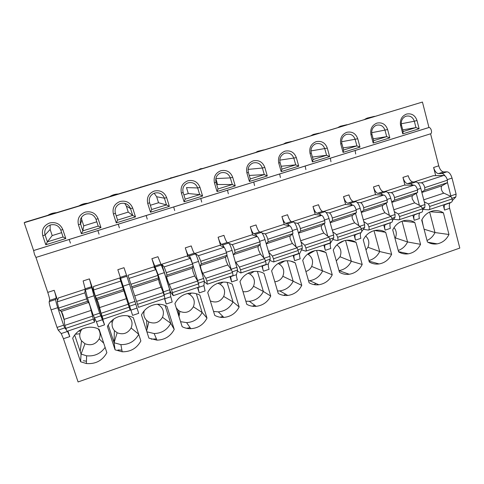 <?xml version="1.0" encoding="UTF-8"?>
<svg xmlns="http://www.w3.org/2000/svg" width="484" height="484" viewBox="0 0 484 484"><rect width="100%" height="100%" fill="white"/><g stroke="black" fill="none" stroke-linecap="round" stroke-linejoin="round"><path stroke-width="0.73" d="M33.608 250.531L428.951 127.486L422.441 102.051L25.18 222.162L24.2 222.725L33.608 250.531L34.479 254.354L35.949 257.44L47.771 292.372C49.138 296.553 49.755 299.221 49.634 300.376L49.186 301.617C49.059 302.796 49.695 305.543 51.104 309.869L57.045 327.408L58.213 330.094L61.226 333.561L63.458 338.727L78.081 381.949L459.8 248.08L449.636 208.35L444.542 210.068L443.229 204.962M314.025 284.61L315.985 283.503M283.582 295.337L285.772 294.29M252.333 306.209L254.741 305.283M220.093 317.22L222.858 316.427M186.54 328.285L190.091 327.662M151.298 339.151L156.429 338.915M117.939 349.968L121.895 350.114M83.339 360.774L86.454 361.191M429.526 243.022L429.986 242.611M35.949 257.44L430.566 133.808L438.752 165.812C439.908 169.582 441.541 171.614 443.64 171.923L446.992 171.808C449.152 172.116 450.834 174.204 452.038 178.082L456.109 194.132L455.837 196.97L452.298 200.636M49.634 300.376L56.108 298.265C56.186 297.128 55.551 294.472 54.184 290.297L57.62 300.485M61.268 311.309L64.197 319.997M67.917 331.038L69.787 336.592L67.433 331.201M435.703 175.65L433.603 167.482L438.752 165.812M382.923 195.016L380.696 193.443L377.913 193.352C376.147 192.916 374.67 190.775 373.479 186.939L375.584 194.749M383.715 224.951L385.113 230.136C384.465 227.565 384.496 225.756 385.197 224.703L390.782 222.579M352.322 205.065L350.234 203.377L347.724 203.195C346.114 202.693 344.711 200.509 343.507 196.643L345.679 204.538M354.052 234.915L355.486 240.137C354.814 237.553 354.778 235.75 355.377 234.722L361.01 232.592M321.164 215.307L319.222 213.498L316.99 213.214C315.544 212.651 314.213 210.419 312.991 206.523L315.247 214.509M323.856 245.061L325.339 250.313C324.643 247.717 324.534 245.914 325.024 244.922L330.53 243.071L333.76 237.844L333.633 235.036L329.011 218.52C327.747 214.503 326.361 212.222 324.843 211.665L322.562 211.399C321.092 210.849 319.743 208.628 318.526 204.732L312.991 206.523M289.438 225.762L287.635 223.808L285.699 223.42C284.423 222.791 283.17 220.51 281.93 216.578L284.271 224.685M293.129 255.383L294.653 260.676C293.927 258.057 293.752 256.266 294.127 255.304L299.729 253.416L302.3 248.377L302.058 245.582L297.297 228.944C296.014 224.897 294.702 222.561 293.364 221.938L291.374 221.569C290.067 220.952 288.797 218.683 287.563 214.751L281.93 216.578M257.131 236.446L255.467 234.304L253.828 233.808C252.733 233.113 251.559 230.777 250.307 226.814L252.739 235.067M261.838 265.897L263.411 271.221C262.661 268.59 262.413 266.805 262.667 265.873L268.372 263.955L270.253 259.103L269.897 256.32L264.984 239.562C263.689 235.478 262.461 233.088 261.299 232.399L259.612 231.921C258.48 231.243 257.294 228.92 256.042 224.957L250.307 226.814M224.292 247.524L222.694 244.995L221.369 244.39C220.462 243.621 219.367 241.238 218.096 237.239L220.656 245.703M229.979 276.594L231.6 281.96L230.632 276.636L236.44 274.682L237.602 270.036L232.066 250.385C230.747 246.265 229.61 243.821 228.636 243.059L227.256 242.472C226.312 241.716 225.211 239.344 223.941 235.345L218.096 237.239M198.18 282.378L192.414 263.417C191.077 259.255 190.043 256.744 189.304 255.891L188.306 255.165C187.586 254.33 186.582 251.892 185.293 247.856L188.022 256.695M197.539 287.496L199.208 292.899L198.004 287.599L203.921 285.608L204.339 281.174L198.519 261.414C197.188 257.252 196.135 254.753 195.361 253.918L194.308 253.211C193.552 252.388 192.529 249.962 191.247 245.933L185.293 247.856M164.451 296.111L163.519 291.846L158.105 274.694L151.879 258.674L155.001 268.553M158.407 279.335L160.972 287.46M164.493 298.598L166.212 304.037L164.766 298.767L170.792 296.74L169.715 289.777L164.33 272.649L157.941 256.714L151.879 258.674M89.425 278.887L104.568 324.849L99.668 313.172L93.938 295.784L89.425 278.887L83.133 280.926L87.471 297.914L93.23 315.32L96.395 321.739L98.355 326.948L104.568 324.849M57.209 301.889L84.9 292.832L85.111 289.244L58.346 297.975L57.209 301.889L58.612 307.715L59.707 310.486L61.45 311.406L62.926 314.775L64.13 319.367L64.747 325.429L67.022 331.34L94.471 322.12M85.111 289.244L85.251 289.662M99.123 329.265C96.141 327.753 92.94 327.069 89.51 327.214C81.875 327.874 76.26 331.54 72.679 338.213L80.598 361.754L86.388 363.544C95.59 364.252 102.414 360.634 106.867 352.679L99.123 329.265M130.087 310.153L103.122 319.21L101.053 313.299L98.44 303.014L95.185 295.688L93.557 290.001L93.485 286.516L119.742 277.949L130.093 310.153L119.742 277.949M133.348 317.685C130.154 316.04 126.723 315.368 123.051 315.677C115.948 316.572 110.727 320.172 107.394 326.464L115.083 349.841L122.204 351.789C130.632 351.904 136.851 348.286 140.862 340.936L133.348 317.685M127.957 275.269L138.527 307.322L127.957 275.269L153.724 266.865L155.818 269.636L157.82 275.094L159.315 282.862L163.247 292.517L164.977 298.434L138.533 307.316M166.938 306.324C163.616 304.581 160.041 303.928 156.223 304.357C149.532 305.398 144.613 308.925 141.461 314.939L148.927 338.153L156.949 340.155C164.772 339.889 170.531 336.307 174.234 329.41L166.938 306.324M161.789 264.24L164.149 266.914L166.2 272.341L166.974 275.124L166.587 276.709L167.464 280.163L171.566 289.741L173.248 295.657L170.489 291.912L161.789 264.24L187.078 255.988L190.26 258.371L192.469 263.701L193.17 266.49L192.281 268.227L193.013 271.706L194.671 275.971L197.653 281.022L199.196 286.939L173.308 295.633M199.91 295.167C196.51 293.352 192.856 292.711 188.948 293.243C182.595 294.375 177.912 297.835 174.906 303.625L182.147 326.676C184.84 328.085 187.719 328.751 190.793 328.684C198.125 328.176 203.528 324.643 206.989 318.097L199.91 295.167M195.094 253.737L194.992 253.41L219.821 245.309L224.056 247.318C224.721 247.875 225.52 249.617 226.452 252.527L227.063 255.316L225.532 257.252L226.082 260.755L227.849 264.942L231.406 269.745L232.471 272.516C233.028 274.573 233.131 275.62 232.774 275.662L207.412 284.181M232.284 284.217C228.841 282.341 225.139 281.712 221.188 282.329C215.108 283.515 210.625 286.915 207.733 292.517L214.763 315.411C217.588 316.911 220.613 317.577 223.838 317.407C230.771 316.73 235.877 313.251 239.156 306.983L232.284 284.217M227.813 242.708L251.97 234.825L257.21 236.47C258.014 236.978 258.879 238.679 259.793 241.564L260.313 244.359L258.172 246.483C257.887 246.919 258.008 248.098 258.547 250.004L260.422 254.112L264.53 258.68L265.625 261.408C266.146 263.459 266.182 264.518 265.722 264.591L240.881 272.934M264.07 273.46C260.61 271.548 256.889 270.925 252.92 271.597C247.076 272.825 242.756 276.164 239.961 281.615L246.792 304.345C249.702 305.924 252.823 306.584 256.163 306.33C262.752 305.525 267.616 302.107 270.744 296.069L264.07 273.46L262.915 272.861M260.289 232.114L283.539 224.528L289.753 225.828C290.69 226.288 291.61 227.946 292.511 230.808L292.947 233.603L290.212 235.908C289.837 236.373 289.904 237.553 290.418 239.453L292.39 243.488L297.031 247.814L298.168 250.506C298.652 252.545 298.616 253.622 298.059 253.725L273.72 261.904M295.294 262.897C291.828 260.949 288.113 260.332 284.132 261.051C278.5 262.304 274.325 265.589 271.615 270.907L278.239 293.479C281.216 295.119 284.404 295.778 287.811 295.446C294.115 294.556 298.767 291.193 301.768 285.354L295.294 262.897L290.642 261.106M292.173 221.714L314.546 214.418L321.697 215.38C322.755 215.791 323.736 217.413 324.625 220.25L324.976 223.039L321.672 225.526C321.207 226.016 321.225 227.202 321.715 229.095L323.79 233.052L328.939 237.154L330.106 239.81C330.56 241.837 330.457 242.926 329.804 243.065L305.955 251.075M325.962 252.521C322.507 250.543 318.799 249.932 314.836 250.688C309.385 251.952 305.337 255.189 302.706 260.392L309.137 282.807C312.15 284.501 315.38 285.149 318.835 284.755C324.885 283.805 329.356 280.496 332.248 274.821L325.962 252.521L318.563 250.373M323.481 211.508L345.007 204.484L353.054 205.119C354.24 205.488 355.268 207.073 356.151 209.887L356.418 212.676L352.564 215.326C352.019 215.846 351.983 217.038 352.455 218.913L354.621 222.797L360.259 226.694L361.463 229.301C361.881 231.328 361.717 232.423 360.967 232.592L337.602 240.445M356.091 242.327C352.661 240.33 348.976 239.719 345.025 240.506C339.738 241.776 335.811 244.958 333.24 250.059L339.484 272.323C342.521 274.059 345.782 274.7 349.26 274.259C355.081 273.26 359.394 269.999 362.195 264.482L356.091 242.327L346.604 240.252M354.227 201.477L374.931 194.725L383.848 195.046C385.149 195.367 386.232 196.921 387.103 199.71L387.291 202.5L382.911 205.313C382.281 205.851 382.197 207.055 382.644 208.919L384.901 212.736L391.011 216.415L392.252 218.992C392.639 221 392.415 222.108 391.574 222.313L368.669 230.009M385.7 232.314C382.293 230.293 378.633 229.688 374.719 230.493C369.582 231.769 365.759 234.903 363.248 239.907L369.304 262.026C372.353 263.792 375.62 264.433 379.111 263.943C384.732 262.915 388.906 259.702 391.623 254.312L385.7 232.314L374.64 230.511M384.429 191.628L404.334 185.136L414.092 185.154C415.502 185.433 416.633 186.951 417.492 189.716L417.613 192.505L412.719 195.476C412.011 196.038 411.878 197.242 412.308 199.099L414.649 202.844L421.219 206.323L422.49 208.858C422.841 210.861 422.556 211.98 421.637 212.216L399.179 219.76M414.794 222.465C411.424 220.432 407.794 219.827 403.91 220.656C398.913 221.926 395.186 225.018 392.73 229.93L398.61 251.898C401.653 253.695 404.926 254.336 408.417 253.81C413.856 252.757 417.904 249.593 420.548 244.323L414.794 222.465L402.555 221.031M412.985 185.154L410.62 183.678L407.576 183.684C405.652 183.303 404.11 181.21 402.936 177.41L404.969 185.136M412.87 215.156L414.225 220.305C413.602 217.752 413.693 215.937 414.498 214.854L420.027 212.754M414.098 181.954L433.234 175.71L443.792 175.444C445.31 175.674 446.496 177.162 447.343 179.903L447.385 182.692L442.001 185.808C441.226 186.394 441.039 187.604 441.456 189.45C441.989 191.295 442.793 192.517 443.876 193.128L450.888 196.407L452.183 198.912C452.51 200.908 452.171 202.034 451.167 202.294L429.145 209.693M443.392 212.791C440.059 210.746 436.465 210.141 432.617 210.976C427.747 212.246 424.111 215.295 421.703 220.129L427.414 241.952C430.451 243.773 433.712 244.408 437.197 243.851C442.473 242.78 446.399 239.665 448.977 234.504L443.392 212.791L430.276 211.738M56.108 298.265L55.733 299.481C55.642 300.643 56.295 303.383 57.705 307.697L63.616 325.212L64.753 327.904L65.945 329.374M428.951 127.486L429.066 127.48C430.046 127.613 430.808 128.587 431.359 130.396C431.752 132.338 431.486 133.475 430.566 133.808M422.441 102.051L24.2 222.725M100.981 227.619L81.366 233.712L78.438 224.794C77.125 218.768 79.364 214.551 85.16 212.137C91.319 210.903 95.632 213.099 98.107 218.738L100.981 227.619L98.204 226.088L82.831 230.856L81.366 233.712M135.496 216.892L116.251 222.876L113.407 214.019C112.143 208.041 114.351 203.867 120.038 201.495C126.082 200.285 130.305 202.481 132.707 208.078L135.496 216.892L132.67 215.404L117.588 220.081L116.251 222.876M169.37 206.372L150.482 212.24L147.723 203.449C146.501 197.52 148.679 193.382 154.263 191.047C160.192 189.873 164.324 192.063 166.659 197.617L169.37 206.372L166.496 204.913L151.692 209.505L150.482 212.24M202.608 196.044L184.071 201.804L181.397 193.08C180.217 187.193 182.371 183.097 187.852 180.798C193.667 179.655 197.708 181.839 199.983 187.356L202.608 196.044L199.698 194.622L185.166 199.13L184.071 201.804M235.242 185.904L217.044 191.555L214.448 182.898C213.311 177.053 215.434 173.006 220.819 170.743C226.524 169.618 230.481 171.802 232.695 177.277L235.242 185.904L232.29 184.519L218.024 188.941L217.044 191.555M267.283 175.946L249.411 181.5L246.894 172.903C245.799 167.107 247.893 163.09 253.18 160.863C258.777 159.768 262.655 161.946 264.808 167.385L267.283 175.946L264.294 174.597L250.282 178.941L249.411 181.5M298.749 166.175L281.198 171.626L278.754 163.09C277.695 157.336 279.764 153.361 284.955 151.165C290.454 150.1 294.248 152.266 296.347 157.669L298.749 166.175L295.718 164.85L281.96 169.116L281.198 171.626M329.646 156.574L312.41 161.928L310.044 153.452C309.022 147.741 311.061 143.808 316.161 141.649C321.558 140.602 325.278 142.762 327.317 148.128L329.646 156.574L326.585 155.279L313.075 159.472L312.41 161.928M359.999 147.142L343.071 152.399L340.772 143.984C339.786 138.321 341.801 134.419 346.81 132.295C352.11 131.273 355.752 133.433 357.743 138.757L359.999 147.142L356.908 145.878L343.634 149.998L343.071 152.399M389.826 137.873L373.188 143.046L370.956 134.691C370.006 129.065 371.996 125.199 376.921 123.105C382.124 122.107 385.694 124.261 387.63 129.555L389.826 137.873L386.698 136.645L373.654 140.687L373.188 143.046M65.8 238.552L45.805 244.765L42.786 235.775C41.43 229.7 43.699 225.435 49.604 222.985C55.89 221.72 60.3 223.923 62.835 229.597L65.8 238.552L63.071 236.985L47.402 241.843L45.805 244.765M419.126 128.768L402.779 133.85L400.492 125.041C399.857 119.663 401.859 116.009 406.506 114.079C411.618 113.105 415.115 115.246 416.996 120.504L419.126 128.768L415.968 127.57L403.154 131.545L402.779 133.85M450.483 202.524L450.138 202.881C449.212 203.994 449.043 205.821 449.636 208.35M444.542 210.068C443.949 207.533 444.1 205.712 445.008 204.605L450.138 202.881M445.347 204.248L445.008 204.605M447.452 182.474L450.997 196.552M433.603 167.482C434.759 171.251 436.38 173.296 438.456 173.617L441.765 173.514C442.878 173.532 443.991 174.355 445.111 175.988M385.464 224.364L385.197 224.703M386.135 203.244L389.402 215.447M377.913 193.352L383.292 191.597C381.501 191.174 380.007 189.044 378.821 185.215L373.479 186.939M383.292 191.597L386.123 191.67C387.968 192.1 389.505 194.284 390.739 198.228L395.083 214.515L395.004 217.34L392.445 220.51M385.113 230.136L390.388 228.351C389.747 225.792 389.789 223.977 390.509 222.918M355.607 234.395L355.377 234.722M355.474 213.329L358.88 225.738M347.724 203.195L353.199 201.411C351.559 200.921 350.144 198.749 348.94 194.883L343.507 196.643M353.199 201.411L355.758 201.58C357.44 202.07 358.91 204.302 360.156 208.283L364.634 224.679L364.658 227.498L361.651 231.691M355.486 240.137L360.858 238.322C360.193 235.744 360.169 233.935 360.786 232.907M325.212 244.608L325.024 244.922M324.25 223.59L327.801 236.252M325.339 250.313L330.808 248.467C330.112 245.872 330.021 244.075 330.53 243.071M294.272 255.001L294.127 255.304M292.439 234.026L296.172 247.015M294.653 260.676L300.213 258.795C299.499 256.187 299.336 254.39 299.729 253.416M260.029 244.638L263.98 258.069M263.411 271.221L269.074 269.31C268.33 266.684 268.094 264.899 268.372 263.955M226.99 255.407L231.243 269.521M231.6 281.96L237.372 280.012C236.591 277.368 236.283 275.596 236.44 274.682M199.208 292.899L205.083 290.914L203.921 285.608M166.212 304.037L172.195 302.016L170.792 296.74M130.904 310.147L132.604 315.38L138.696 313.323L129.476 284.108L124.007 267.694L117.83 269.697L130.904 310.147L137.045 308.084M84.9 292.832L87.483 301.326L88.663 302.427L89.982 305.815L93.297 319.144L94.525 322.102L94.441 318.351M74.651 334.995L81.064 354.076L80.598 361.754M81.923 329.114L80.719 331.026L79.854 333.791C79.485 336.38 80.054 338.733 81.554 340.839L84.972 343.731L81.064 354.076L86.6 355.807C94.422 356.539 100.593 353.731 105.113 347.379M108.216 324.952L114.067 342.745L115.083 349.841M113.54 319.216L112.355 321.987C111.623 325.224 112.306 328.098 114.393 330.596L117.164 332.756L114.067 342.745L120.885 344.626C128.925 344.753 134.873 341.323 138.727 334.323M146.894 331.824L154.166 333.549C161.662 333.313 167.186 329.894 170.731 323.288L165.092 305.471M144.28 310.692C143.246 314.394 144.014 317.613 146.591 320.354L148.8 321.969C154.602 324.226 159.169 322.671 162.497 317.298L170.731 323.288L174.234 329.41M180.574 321.672L186.612 322.622C193.648 322.144 198.827 318.774 202.149 312.501L196.335 293.709M176.188 307.715L178.172 310.171L179.891 311.369C185.584 313.632 190.067 312.101 193.358 306.777L202.149 312.501L206.989 318.097M194.992 253.41L198.434 255.697L200.685 261.003L201.362 263.786L200.316 265.577L201.005 269.056L202.693 273.303L205.815 278.294L206.843 281.101L207.315 284.211L204.296 281.627M213.547 311.448L218.32 311.871C224.975 311.23 229.876 307.903 233.022 301.895L227.105 282.366M210.292 300.86L210.449 300.951C216.033 303.214 220.444 301.707 223.687 296.438L233.022 301.895L239.156 306.983M229.029 243.392L232.072 244.692C232.768 245.243 233.584 246.973 234.51 249.877L235.103 252.666L233.373 254.741M235.587 262.14L239.417 267.071L240.487 269.836C241.032 271.887 241.117 272.94 240.736 272.982L237.366 270.998M245.842 301.199L249.351 301.296C255.691 300.54 260.356 297.267 263.363 291.477L257.409 271.391M242.974 291.634C247.633 292.288 251.142 290.503 253.507 286.268L263.363 291.477L270.744 296.069M262.068 233.04L265.081 233.899C265.916 234.395 266.787 236.083 267.7 238.969L268.203 241.758L266.188 243.67M268.65 252.079L272.383 256.054L273.49 258.777C274.004 260.822 274.017 261.886 273.539 261.965L269.757 260.374M277.501 290.969L279.77 290.902C285.826 290.061 290.303 286.837 293.183 281.234L287.248 260.749M274.797 281.755C278.421 281.422 281.095 279.595 282.831 276.273L301.768 285.354M294.405 222.725L297.472 223.299C298.44 223.747 299.372 225.399 300.274 228.254L300.691 231.049L298.428 232.895M300.994 241.873L304.745 245.243L305.888 247.923C306.366 249.962 306.312 251.033 305.731 251.148L301.544 249.859M308.55 280.774L309.597 280.684C315.423 279.782 319.718 276.606 322.501 271.167L316.621 250.428M305.888 271.488C308.483 270.647 310.407 268.959 311.666 266.442L332.248 274.821M326.113 212.518L329.277 212.899C330.366 213.299 331.352 214.914 332.248 217.746L332.575 220.535L330.088 222.362M332.696 231.697L336.507 234.625L337.687 237.269C338.128 239.296 338.014 240.385 337.336 240.536L332.738 239.495M339.006 270.623C344.56 269.636 348.668 266.521 351.33 261.269L345.54 240.403M336.283 260.906L340.022 256.774L351.33 261.269L362.195 264.482M357.234 202.463L360.495 202.687C361.705 203.038 362.752 204.623 363.629 207.424L363.883 210.219L361.185 212.04M363.793 221.605L367.689 224.207L368.905 226.808C369.316 228.829 369.135 229.93 368.366 230.106L363.369 229.295M368.893 260.525C373.739 259.236 377.332 256.242 379.68 251.535L374.011 230.668M366.007 249.98L367.925 247.263L379.68 251.535L391.623 254.312M387.787 192.565L391.157 192.656C392.482 192.965 393.577 194.514 394.448 197.297L394.617 200.086L391.725 201.919M394.315 211.641L398.314 213.976L399.56 216.542C399.935 218.55 399.699 219.663 398.84 219.869L393.45 219.264M398.229 250.482C402.398 248.982 405.507 246.144 407.558 241.958L402.047 221.206M395.035 238.545L395.368 237.904L407.558 241.958L420.548 244.323M414.8 214.509L414.498 214.854M416.252 193.334L419.392 205.355M407.576 183.684L412.858 181.96C410.916 181.591 409.355 179.51 408.181 175.71L402.936 177.41M412.858 181.96L415.95 181.936C417.952 182.305 419.561 184.446 420.777 188.355L424.988 204.526L424.813 207.358L422.629 209.82M414.225 220.305L419.41 218.556C418.793 216.009 418.896 214.188 419.719 213.099M417.789 182.825L421.268 182.807C422.701 183.073 423.851 184.585 424.71 187.344L424.807 190.133L421.721 191.985M424.28 201.816L428.388 203.927L429.665 206.456C430.01 208.459 429.713 209.578 428.77 209.814L423.004 209.397M427.033 240.487C430.554 238.866 433.204 236.216 434.983 232.544L429.647 212.016M424.081 229.216L434.983 232.544L448.977 234.504M83.75 225.834L82.831 230.856L80.586 224.019L81.754 219.73L83.75 225.834L96.812 221.799M98.107 218.738L95.995 219.27C94.053 214.86 90.677 213.135 85.85 214.109L83.847 215.035C80.713 217.316 79.624 220.311 80.586 224.019L78.438 224.794M95.995 219.27L98.204 226.088M117.588 220.081L115.41 213.293C114.466 209.475 115.628 206.456 118.901 204.23L120.601 203.48C125.332 202.536 128.641 204.254 130.529 208.634L132.67 215.404L128.248 212.095L126.33 206.045L124.715 203.328M151.692 209.505L149.586 202.766C148.661 198.876 149.877 195.845 153.234 193.679L154.705 193.055C159.345 192.13 162.582 193.848 164.415 198.198L166.496 204.913L158.528 202.748L156.659 196.74L154.184 193.237M185.166 199.13L183.121 192.438C182.22 188.494 183.472 185.463 186.884 183.351L188.173 182.825C192.723 181.923 195.893 183.63 197.678 187.955L199.698 194.622L188.3 193.552L186.479 187.586L197.678 187.955L199.983 187.356M218.024 188.941L216.039 182.299C215.162 178.318 216.445 175.299 219.881 173.236L221.025 172.782C225.49 171.899 228.593 173.605 230.33 177.894L232.29 184.519L217.588 184.507L215.84 178.663M250.282 178.941L248.359 172.346C247.506 168.341 248.806 165.334 252.255 163.32L253.277 162.92C257.663 162.061 260.701 163.761 262.388 168.021L264.294 174.597L249.266 175.45M281.96 169.116L280.091 162.57C279.268 158.552 280.581 155.564 284.023 153.591L284.943 153.234C289.25 152.393 292.227 154.093 293.873 158.328L295.718 164.85L281.143 166.248M313.075 159.472L311.254 152.974C310.462 148.945 311.781 145.974 315.211 144.044L316.046 143.724C320.275 142.907 323.191 144.601 324.794 148.8L326.585 155.279L312.392 157.04M343.634 149.998L341.867 143.542C341.099 139.519 342.424 136.561 345.836 134.673L346.598 134.383C350.749 133.584 353.61 135.272 355.165 139.446L356.908 145.878L343.059 147.892M373.654 140.687L371.942 134.28C371.198 130.257 372.523 127.322 375.911 125.465L376.613 125.211C380.69 124.424 383.491 126.106 385.01 130.257L386.698 136.645L373.158 138.835M52.193 235.575L47.402 241.843L45.091 234.952L50.142 229.428L52.193 235.575L61.637 232.659M62.835 229.597L60.796 230.112C58.806 225.671 55.345 223.941 50.427 224.939L48.013 226.131C45.097 228.466 44.123 231.406 45.091 234.952L42.786 235.775M60.796 230.112L63.071 236.985M403.154 131.545L401.399 124.781L400.492 125.041M416.996 120.504L414.328 121.224C412.852 117.104 410.111 115.428 406.106 116.19L405.459 116.426C402.24 118.132 400.885 120.915 401.399 124.781M401.26 123.783L414.328 121.224L415.968 127.57L402.718 129.887M345.249 125.084L340.446 126.203L338.286 127.31M318.672 133.227L313.342 134.431L311.309 135.484M291.459 141.497L285.79 142.798L283.902 143.784M263.732 149.895L257.766 151.31L256.054 152.224M232.163 159.46L229.259 159.974L227.752 160.797M202.251 168.523L200.255 168.807L198.997 169.509M177.828 175.922L169.769 178.36M148.249 184.882L140.051 187.362M118.175 193.993C115.252 194.09 112.506 194.913 109.941 196.456L109.844 196.516M87.598 203.256C84.518 203.383 81.693 204.236 79.122 205.821M56.501 212.676C53.307 212.833 50.433 213.698 47.886 215.283M371.476 117.067L367.114 118.114L364.845 119.264M355.692 154.027L355.111 150.47M330.965 161.753L330.324 158.183M305.87 169.594L305.174 166.012M280.405 177.543L279.655 173.956M254.566 185.614L253.755 182.014M228.339 193.806L227.462 190.2M201.719 202.118L200.775 198.507M174.688 210.564L173.683 206.934M147.251 219.131L146.174 215.501M119.385 227.837L118.235 224.195M99.057 234.183L97.859 230.535M70.44 243.125L69.164 239.465M58.721 308.03L86.575 298.864M59.707 310.486L87.483 301.326M64.747 325.429L92.402 316.191M65.6 328.424L93.297 319.144M80.719 331.026L78.505 331.177M84.972 343.731C91.004 345.987 95.735 344.372 99.153 338.897C100.739 335.261 100.376 331.879 98.07 328.763M99.153 338.897L103.709 343.132M95.287 296.002L122.597 287.018M96.165 298.465L123.402 289.486M101.053 313.299L128.169 304.236M101.955 316.246L129.107 307.146M113.032 320.136L112.318 320.16M117.164 332.756C123.081 335.013 127.728 333.428 131.103 328.001C133.04 323.052 131.914 318.992 127.734 315.828M131.103 328.001L138.69 334.22M131.14 284.211L157.917 275.402M131.914 286.679L158.625 277.877M136.651 301.405L163.247 292.517M137.601 304.303L164.227 295.379M162.497 317.298C164.493 312.017 163.168 307.854 158.528 304.799L157.324 304.261M158.528 304.799L159.321 304.242M148.8 321.969L146.628 330.995M166.296 272.649L192.559 264.01M166.974 275.124L193.17 266.49M171.566 289.741L197.653 281.022M172.558 292.59L198.676 283.842M193.358 306.777C195.324 301.544 194.042 297.406 189.492 294.357L187.429 293.534M189.492 294.357L191.476 293.056M179.891 311.369L179.001 316.657M175.02 303.389L175.069 304.146M200.775 261.306L226.542 252.836M201.362 263.786L227.063 255.316M205.815 278.294L231.406 269.745M206.843 281.101L232.471 272.516M223.687 296.438C225.641 291.247 224.388 287.133 219.93 284.096L217.788 283.243M219.93 284.096L223.106 282.118M210.449 300.951L210.419 301.278M234.601 250.186L259.878 241.867M235.103 252.666L260.313 244.359M239.417 267.071L264.53 258.68M240.487 269.836L265.625 261.408M253.507 286.268C255.437 281.125 254.221 277.042 249.853 274.011L248.062 273.248M249.853 274.011L254.197 271.415M267.791 239.271L292.596 231.11M268.203 241.758L292.947 233.603M272.383 256.054L297.031 247.814M273.49 258.777L298.168 250.506M282.831 276.273C284.743 271.173 283.557 267.114 279.274 264.095L278.064 263.514M279.274 264.095L284.737 260.949M300.358 228.557L324.71 220.547M300.691 231.049L324.976 223.039M304.745 245.243L328.939 237.154M305.888 247.923L330.106 239.81M311.666 266.442C313.559 261.384 312.404 257.349 308.211 254.342L307.691 254.064M308.211 254.342L314.703 250.718M332.326 218.042L356.23 210.183M332.575 220.535L356.418 212.676M336.507 234.625L360.259 226.694M337.687 237.269L361.463 229.301M337.675 244.196L344.033 240.754M340.022 256.774C341.873 251.898 340.833 247.941 336.912 244.904M323.469 251.335L323.397 251.777M363.708 207.721L387.176 200.007M363.883 210.219L387.291 202.5M367.689 224.207L391.011 216.415M368.905 226.808L392.252 218.992M369.08 232.973L372.505 231.158M367.925 247.263C369.643 242.901 368.905 239.169 365.698 236.065M351.971 240.621L351.759 241.383M394.521 197.587L417.565 190.012M394.617 200.086L417.613 192.505M398.314 213.976L421.219 206.323M399.56 216.542L422.49 208.858M395.368 237.904C396.928 234.105 396.493 230.674 394.049 227.601M424.777 187.641L447.416 180.193M424.807 190.133L447.385 182.692M428.388 203.927L450.888 196.407M429.665 206.456L452.183 198.912M423.21 225.877L421.951 219.621M81.409 217.473L81.754 219.73M116.22 215.81L128.248 212.095M150.367 205.264L158.528 202.748M183.878 194.919L188.3 193.552M216.778 184.761L217.588 184.507M50.161 225.024L50.142 229.428M47.771 292.372L54.184 290.297M63.458 338.727L69.787 336.592M61.226 333.561L67.603 331.413M58.213 330.094L64.753 327.904M57.045 327.408L63.616 325.212M51.104 309.869L57.705 307.697M49.186 301.617L55.733 299.481M438.456 173.617L443.64 171.923M316.99 213.214L322.562 211.399M285.699 223.42L291.374 221.569M253.828 233.808L259.612 231.921M221.369 244.39L227.256 242.472M188.306 255.165L194.308 253.211M154.62 266.152L160.73 264.155M120.292 277.344L126.518 275.311M85.305 288.748L91.651 286.679M96.395 321.739L102.656 319.64M93.557 290.001L120.704 281.119M129.192 278.342L155.818 269.636M164.149 266.914L190.26 258.371M198.434 255.697L224.056 247.318M232.072 244.692L257.21 236.47M265.081 233.899L289.753 225.828M297.472 223.299L321.697 215.38M329.277 212.899L353.054 205.119M360.495 202.687L383.848 195.046M391.157 192.656L414.092 185.154M421.268 182.807L443.792 175.444M113.407 214.019L115.41 213.293M132.707 208.078L130.529 208.634L126.33 206.045M147.723 203.449L149.586 202.766M156.659 196.74L164.415 198.198L166.659 197.617M181.397 193.08L183.121 192.438M214.448 182.898L216.039 182.299M215.858 178.578L230.33 177.894L232.695 177.277M246.894 172.903L248.359 172.346M248.08 169.394L262.388 168.021L264.808 167.385M278.754 163.09L280.091 162.57M279.794 160.143L296.347 157.669M310.044 153.452L311.254 152.974M310.97 150.911L327.317 148.128M340.772 143.984L341.867 143.542M341.595 141.764L357.743 138.757M370.956 134.691L371.942 134.28M387.63 129.555L371.688 132.713M400.613 125.556L401.49 125.181M441.765 173.514L446.992 171.808M447.276 179.643L452.038 178.082M450.87 195.881L456.109 194.132M451.959 198.271L455.837 196.97M392.028 218.332L395.004 217.34M390.437 216.064L395.083 214.515M387.031 199.45L390.739 198.228M380.696 193.443L386.123 191.67M361.239 228.642L364.658 227.498M359.727 226.324L364.634 224.679M356.073 209.62L360.156 208.283M350.234 203.377L355.758 201.58M329.882 239.138L333.76 237.844M328.448 236.767L333.633 235.036M324.552 219.984L329.011 218.52M319.222 213.498L324.843 211.665M297.938 249.835L302.3 248.377M296.589 247.403L302.058 245.582M292.433 230.541L297.297 228.944M287.635 223.808L293.364 221.938M265.401 260.731L270.253 259.103M264.137 258.244L269.897 256.32M259.714 241.298L264.984 239.562M255.467 234.304L261.299 232.399M232.241 271.833L237.602 270.036M231.164 269.255L237.13 267.265M226.367 252.261L232.066 250.385M222.694 244.995L228.636 243.059M198.446 283.146L204.339 281.174M197.666 280.442L203.74 278.415M192.414 263.417L198.519 261.414M189.304 255.891L195.361 253.918M164.27 294.587L170.441 292.524M163.519 291.846L169.715 289.777M158.105 274.694L164.33 272.649M155.279 266.999L161.45 264.984M129.603 306.197L135.889 304.091M128.714 303.468L135.03 301.363M123.13 286.189L129.476 284.108M120.595 278.312L126.887 276.261M94.253 318.03L100.666 315.883M93.23 315.32L99.668 313.172M87.471 297.914L93.938 295.784M85.238 289.849L91.651 287.756M61.45 311.406L88.663 302.427M64.13 319.367L91.282 310.341M97.169 299.614L123.862 290.805M99.771 307.522L126.403 298.664M132.211 288.053L158.395 279.407M134.733 295.893L160.863 287.212M166.587 276.709L192.281 268.227M169.037 284.495L194.671 275.971M200.316 265.577L225.532 257.252M202.693 273.303L227.849 264.942M233.421 254.651L258.172 246.483M235.726 262.322L260.422 254.112M266.23 243.821L290.212 235.908M268.463 251.438L292.39 243.488M298.501 233.167L321.672 225.526M300.667 240.736L323.79 233.052M330.185 222.713L352.564 215.326M332.284 230.227L354.621 222.797M361.294 212.446L382.911 205.313M363.327 219.905L384.901 212.736M391.84 202.366L412.719 195.476M393.819 209.772L414.649 202.844M422.26 208.211L424.813 207.358M420.596 205.99L424.988 204.526M417.42 189.456L420.777 188.355M410.62 183.678L415.95 181.936M421.848 192.463L442.001 185.808M423.76 199.813L443.876 193.128M33.59 250.567L429.066 127.48M86.6 355.807L86.388 363.544M120.885 344.626L122.204 351.789M154.166 333.549L156.949 340.155M186.612 322.622L190.793 328.684M218.32 311.871L223.838 317.407M249.351 301.296L256.163 306.33M279.77 290.902L287.811 295.446M309.597 280.684L318.835 284.755M339.03 270.695L349.26 274.259M369.074 261.166L379.111 263.943M398.544 251.65L408.417 253.81M427.941 242.26L437.197 243.851M347.004 124.672L340.446 126.203M319.004 133.154L313.342 134.431M290.533 141.776L285.79 142.792M261.584 150.548L257.766 151.304M171.887 177.719L170.719 177.816M141.092 187.048L140.626 187.024M374.543 116.329L367.114 118.114M79.86 333.785L75.268 334.226M81.554 340.839L80.175 351.42M112.361 321.987L110.636 321.745M114.399 330.596L113.994 342.527M146.598 320.354L147.057 329.217M178.172 310.171L179.038 316.427"/></g></svg>
